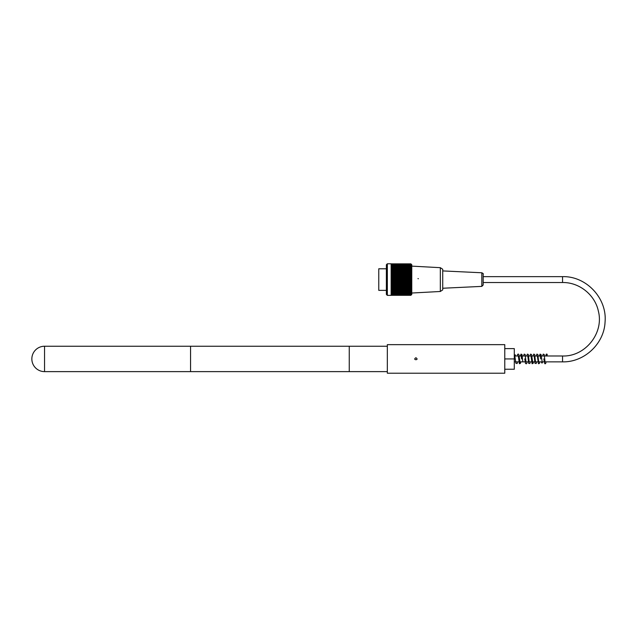 <?xml version="1.0" encoding="UTF-8"?>
<svg xmlns="http://www.w3.org/2000/svg" width="637" height="637" viewBox="0 0 637 637"><rect width="100%" height="100%" fill="white"/><g stroke="black" fill="none" stroke-linecap="round" stroke-linejoin="round"><path stroke-width="0.96" d="M44.542 346.233A12.692 12.692 0 0 0 31.85 358.926A12.692 12.692 0 0 0 44.542 371.626L44.542 346.233L190.551 346.233L190.551 371.626L190.551 346.233L349.251 346.233L349.251 371.626L387.336 371.626M44.542 371.626L349.251 371.626L349.251 346.233L387.336 346.233M386.38 268.79L378.768 268.79L378.768 290.368L386.38 290.368M387.336 263.79L387.336 295.369L391.142 295.369L391.142 263.79L387.336 263.79L386.38 264.737L386.38 294.421L387.336 295.369M391.142 263.853L410.881 263.853A59.352 41.97 180 0 1 411.303 264.267A59.352 41.97 180 0 0 410.881 263.853A59.352 44.104 180 0 1 411.303 264.283A59.352 39.717 180 0 0 410.881 263.893A59.352 46.127 180 0 1 411.303 264.347A59.352 37.352 180 0 0 410.881 263.981A59.352 48.014 180 0 1 411.303 264.451A59.352 34.884 180 0 0 410.881 264.108A59.352 49.774 180 0 1 411.303 264.602A59.352 32.328 180 0 0 410.881 264.283A59.352 51.398 180 0 1 411.303 264.785A59.352 29.676 180 0 0 410.881 264.498A59.352 52.887 180 0 1 411.303 265.016A59.352 26.945 180 0 0 410.881 264.753A59.352 54.225 180 0 1 411.303 265.279A59.352 24.142 180 0 0 410.881 265.048A59.352 55.411 180 0 1 411.303 265.589A59.352 21.268 180 0 0 410.881 265.382A59.352 56.446 180 0 1 411.303 265.932A59.352 18.338 180 0 0 410.881 265.756A59.352 57.33 180 0 1 411.303 266.314A59.352 15.36 180 0 0 410.881 266.162A59.352 58.055 180 0 1 411.303 266.736A59.352 12.342 180 0 0 410.881 266.616A59.352 58.62 180 0 1 411.303 267.19A59.352 9.284 180 0 0 410.881 267.102A59.352 59.026 180 0 1 411.303 267.675A59.352 6.203 180 0 0 410.881 267.62A59.352 59.273 180 0 1 411.303 268.201A59.352 3.105 180 0 0 410.881 268.169A59.352 59.352 0 0 1 411.303 268.75L410.881 268.75A59.352 59.273 0 0 1 411.303 269.332A59.352 3.105 180 0 1 410.881 269.363A59.352 59.026 -0 0 1 411.303 269.945A59.352 6.203 180 0 1 410.881 270A59.352 58.62 -0 0 1 411.303 270.574A59.352 9.284 180 0 1 410.881 270.669A59.352 58.055 -0 0 1 411.303 271.235A59.352 12.342 180 0 1 410.881 271.362A59.352 57.33 -0 0 1 411.303 271.919A59.352 15.36 180 0 1 410.881 272.071A59.352 56.446 -0 0 1 411.303 272.628A59.352 18.338 180 0 1 410.881 272.803A59.352 55.411 0 0 1 411.303 273.353A59.352 21.268 180 0 1 410.881 273.56A59.352 54.225 0 0 1 411.303 274.093A59.352 24.142 180 0 1 410.881 274.324A59.352 52.887 0 0 1 411.303 274.85A59.352 26.945 180 0 1 410.881 275.112A59.352 51.398 0 0 1 411.303 275.614A59.352 29.676 180 0 1 410.881 275.909A59.352 49.774 -0 0 1 411.303 276.394A59.352 32.328 180 0 1 410.881 276.713A59.352 48.014 0 0 1 411.303 277.183A59.352 34.884 180 0 1 410.881 277.525A59.352 46.127 -0 0 1 411.303 277.979A59.352 37.352 180 0 1 410.881 278.345A59.352 44.104 -0 0 1 411.303 278.775A59.352 39.717 180 0 1 410.881 279.165A59.352 41.97 0 0 1 411.303 279.579A59.352 41.97 180 0 1 410.881 279.993A59.352 39.717 -0 0 1 411.303 280.384A59.352 44.104 180 0 1 410.881 280.813A59.352 37.352 -0 0 1 411.303 281.18A59.352 46.127 180 0 1 410.881 281.634A59.352 34.884 -0 0 1 411.303 281.976A59.352 48.014 180 0 1 410.881 282.446A59.352 32.328 0 0 1 411.303 282.764A59.352 49.774 180 0 1 410.881 283.25A59.352 29.676 0 0 1 411.303 283.545A59.352 51.398 180 0 1 410.881 284.046A59.352 26.945 0 0 1 411.303 284.309A59.352 52.887 180 0 1 410.881 284.827A59.352 24.142 -0 0 1 411.303 285.065A59.352 54.225 180 0 1 410.881 285.599A59.352 21.268 -0 0 1 411.303 285.806A59.352 55.411 180 0 1 410.881 286.355A59.352 18.338 -0 0 1 411.303 286.531A59.352 56.446 180 0 1 410.881 287.088A59.352 15.36 -0 0 1 411.303 287.239A59.352 57.33 180 0 1 410.881 287.797A59.352 12.342 -0 0 1 411.303 287.916A59.352 58.055 180 0 1 410.881 288.489A59.352 9.284 0 0 1 411.303 288.577A59.352 58.62 180 0 1 410.881 289.158A59.352 6.203 -0 0 1 411.303 289.214A59.352 59.026 180 0 1 410.881 289.795A59.352 3.105 -0 0 1 411.303 289.827A59.352 59.273 180 0 1 410.881 290.408L411.303 290.408A59.352 59.352 0 0 1 410.881 290.99A59.352 3.105 0 0 0 411.303 290.958A59.352 59.273 -0 0 1 410.881 291.539A59.352 6.203 0 0 0 411.303 291.483A59.352 59.026 0 0 1 410.881 292.057A59.352 9.284 -0 0 0 411.303 291.969A59.352 58.62 0 0 1 410.881 292.542A59.352 12.342 0 0 0 411.303 292.423A59.352 58.055 0 0 1 410.881 292.996A59.352 15.36 0 0 0 411.303 292.845A59.352 57.33 0 0 1 410.881 293.402A59.352 18.338 0 0 0 411.303 293.227A59.352 56.446 0 0 1 410.881 293.776A59.352 21.268 0 0 0 411.303 293.569A59.352 55.411 -0 0 1 410.881 294.111A59.352 24.142 0 0 0 411.303 293.88A59.352 54.225 -0 0 1 410.881 294.405A59.352 26.945 0 0 0 411.303 294.143A59.352 52.887 -0 0 1 410.881 294.66A59.352 29.676 0 0 0 411.303 294.374A59.352 51.398 0 0 1 410.881 294.875A59.352 32.328 -0 0 0 411.303 294.557A59.352 49.774 0 0 1 410.881 295.05A59.352 34.884 0 0 0 411.303 294.708A59.352 48.014 -0 0 1 410.881 295.178A59.352 37.352 0 0 0 411.303 294.812A59.352 46.127 -0 0 1 410.881 295.265A59.352 39.717 0 0 0 411.303 294.875A59.352 44.104 0 0 1 410.881 295.305A59.352 41.97 -0 0 0 411.303 294.891A59.352 41.97 -0 0 1 410.881 295.305L391.142 295.305M411.303 264.267L411.773 264.737L411.773 294.421L411.303 294.891M391.142 295.265L410.881 295.265M391.142 295.178L410.881 295.178M391.142 295.05L410.881 295.05M391.142 294.875L410.881 294.875M391.142 294.66L410.881 294.66M391.142 294.405L410.881 294.405M391.142 294.111L410.881 294.111M391.142 293.776L410.881 293.776M391.142 293.402L410.881 293.402M391.142 292.996L410.881 292.996M391.142 292.542L410.881 292.542M391.142 292.057L410.881 292.057M391.142 291.539L410.881 291.539M391.142 290.99L410.881 290.99M391.142 290.408L410.881 290.408M391.142 289.827L411.303 289.827M391.142 289.795L410.881 289.795M391.142 289.214L411.303 289.214M391.142 289.158L410.881 289.158M391.142 288.577L411.303 288.577M391.142 288.489L410.881 288.489M391.142 287.916L411.303 287.916M391.142 287.797L410.881 287.797M391.142 287.239L411.303 287.239M391.142 287.088L410.881 287.088M391.142 286.531L411.303 286.531M391.142 286.355L410.881 286.355M391.142 285.806L411.303 285.806M391.142 285.599L410.881 285.599M391.142 285.065L411.303 285.065M391.142 284.827L410.881 284.827M391.142 284.309L411.303 284.309M391.142 284.046L410.881 284.046M391.142 283.545L411.303 283.545M391.142 283.25L410.881 283.25M391.142 282.764L411.303 282.764M391.142 282.446L410.881 282.446M391.142 281.976L411.303 281.976M391.142 281.634L410.881 281.634M391.142 281.18L411.303 281.18M391.142 280.813L410.881 280.813M391.142 280.384L411.303 280.384M391.142 279.993L410.881 279.993M391.142 279.579L411.303 279.579M410.881 263.893L391.142 263.893M410.881 263.981L391.142 263.981M410.881 264.108L391.142 264.108M410.881 264.283L391.142 264.283M410.881 264.498L391.142 264.498M410.881 264.753L391.142 264.753M410.881 265.048L391.142 265.048M410.881 265.382L391.142 265.382M410.881 265.756L391.142 265.756M410.881 266.162L391.142 266.162M410.881 266.616L391.142 266.616M410.881 267.102L391.142 267.102M410.881 267.62L391.142 267.62M410.881 268.169L391.142 268.169M410.881 268.75L391.142 268.75M391.142 269.332L411.303 269.332M410.881 269.363L391.142 269.363M391.142 269.945L411.303 269.945M410.881 270L391.142 270M391.142 270.574L411.303 270.574M410.881 270.669L391.142 270.669M391.142 271.235L411.303 271.235M410.881 271.362L391.142 271.362M391.142 271.919L411.303 271.919M410.881 272.071L391.142 272.071M391.142 272.628L411.303 272.628M410.881 272.803L391.142 272.803M391.142 273.353L411.303 273.353M410.881 273.56L391.142 273.56M391.142 274.093L411.303 274.093M410.881 274.324L391.142 274.324M391.142 274.85L411.303 274.85M410.881 275.112L391.142 275.112M391.142 275.614L411.303 275.614M410.881 275.909L391.142 275.909M391.142 276.394L411.303 276.394M410.881 276.713L391.142 276.713M391.142 277.183L411.303 277.183M410.881 277.525L391.142 277.525M391.142 277.979L411.303 277.979M410.881 278.345L391.142 278.345M391.142 278.775L411.303 278.775M410.881 279.165L391.142 279.165M440.334 291.483L442.723 289.891L442.723 269.26L440.334 267.675L440.334 291.483L411.773 293.028M418.374 278.719A0.956 0.956 0 0 0 417.968 278.624M483.188 279.579L483.188 284.962L483.188 282.517L562.543 282.517L562.543 276.641L483.188 276.641L483.188 274.197L483.188 279.579M546.116 354.618A0.557 0.549 -0 0 0 547.111 354.952A0.557 0.549 -0 0 0 547 354.18A0.557 0.549 -0 0 0 546.116 354.618M415.905 357.739C419.934 360.327 411.868 360.327 415.905 357.739M504.775 369.245L514.298 369.245L514.298 358.926L504.775 358.926M504.775 348.614L514.298 348.614L514.298 358.926M387.336 344.649L387.336 373.21L504.775 373.21L504.775 344.649L387.336 344.649M562.543 282.517C579.272 282.215 595.038 294.843 598.39 311.238C604.099 333.191 585.204 356.776 562.543 355.995L562.543 361.864C584.336 362.373 604.21 343.709 605.062 321.932C607.228 298.267 586.295 275.972 562.543 276.641M442.723 288.243L481.827 286.387L481.827 272.771L442.723 270.916M514.298 361.864L562.543 361.864M514.298 355.995L562.543 355.995M440.334 267.675L411.773 266.131M481.827 272.771C483.157 273.496 483.61 273.966 483.188 274.197M481.827 286.387L483.188 284.962M547.119 354.936L546.888 355.995M546.14 361.864L545.575 363.687L544.762 363.703L543.807 358.902M546.196 354.331L545.774 355.995M541.848 361.864L541.617 362.923L542.366 362.923L541.036 354.475L540.033 354.132L539.42 355.995M540.638 358.902L540.025 354.928L540.781 354.928L540.542 355.995M539.794 361.864L539.443 363.385L538.44 363.727L537.365 355.995M535.502 361.864L534.682 354.467L533.687 354.124L533.073 355.995M536.617 361.864L536.195 363.52L534.992 363.337L534.188 355.995M533.448 361.864L533.097 363.385L532.094 363.727L531.019 355.995M532.325 361.864L532.094 362.931L532.843 362.923L531.513 354.483L530.51 354.14L529.896 355.995M530.271 361.864L529.849 363.52L528.646 363.345L527.842 355.995M527.094 361.864L526.751 363.385L526.281 363.823L525.509 363.432L524.769 358.902M525.979 361.864L525.167 354.475L524.163 354.132L523.55 355.995M521.592 358.902L520.986 354.928L521.735 354.928L521.496 355.995M520.748 361.864L520.405 363.385L519.402 363.727L518.319 355.995M519.633 361.864L519.394 362.923L520.15 362.923L518.852 354.57L518.399 354.053L517.626 354.347L517.204 355.995M517.578 361.864L517.14 363.528L515.954 363.353L514.632 354.928L515.389 354.928L515.15 355.995M514.401 361.864L514.298 362.493M526.727 355.995L527.325 354.132L528.328 354.459L529.156 361.864M520.381 355.995L520.978 354.14L521.982 354.459L522.81 361.864M538.679 361.864L537.851 354.467L536.848 354.14L536.25 355.995M545.025 361.864L544.205 354.467L543.21 354.124L542.597 355.995"/></g></svg>
